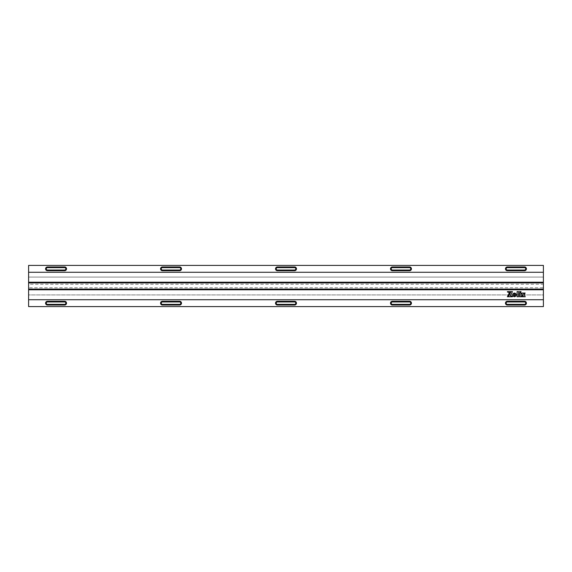 <?xml version="1.0" encoding="UTF-8"?>
<svg xmlns="http://www.w3.org/2000/svg" width="572" height="572" viewBox="0 0 572 572"><rect width="100%" height="100%" fill="white"/><g stroke="black" fill="none" stroke-linecap="round" stroke-linejoin="round"><path stroke-width="0.43" stroke-dasharray="2.86 2.15" d="M543.4 265.408L28.6 265.408L28.6 277.077L543.4 277.077L28.6 277.077L28.6 294.923L543.4 294.923L543.4 265.408M543.4 272.272L28.6 272.272M28.6 282.225L28.6 284.263L28.6 282.225L543.4 282.225L543.4 284.263L28.6 284.263M543.4 284.263L543.4 282.225M543.4 306.592L28.6 306.592L28.6 294.923L543.4 294.923L543.4 306.592M64.636 304.361A1.201 1.201 0 0 0 65.837 303.16A1.201 1.201 0 0 0 64.636 301.959L47.476 301.959A1.201 1.201 0 0 0 46.275 303.16A1.201 1.201 0 0 0 47.476 304.361L64.636 304.361M64.636 301.272L47.476 301.272A1.888 1.888 0 0 0 45.588 303.16A1.888 1.888 0 0 0 47.476 305.048L64.636 305.048A1.888 1.888 0 0 0 66.524 303.16A1.888 1.888 0 0 0 64.636 301.272M179.608 304.361A1.201 1.201 0 0 0 180.809 303.16A1.201 1.201 0 0 0 179.608 301.959L162.448 301.959A1.201 1.201 0 0 0 161.247 303.16A1.201 1.201 0 0 0 162.448 304.361L179.608 304.361M179.608 301.272L162.448 301.272A1.888 1.888 0 0 0 160.56 303.16A1.888 1.888 0 0 0 162.448 305.048L179.608 305.048A1.888 1.888 0 0 0 181.496 303.16A1.888 1.888 0 0 0 179.608 301.272M294.58 304.361A1.201 1.201 0 0 0 295.781 303.16A1.201 1.201 0 0 0 294.58 301.959L277.42 301.959A1.201 1.201 0 0 0 276.219 303.16A1.201 1.201 0 0 0 277.42 304.361L294.58 304.361M294.58 301.272L277.42 301.272A1.888 1.888 0 0 0 275.532 303.16A1.888 1.888 0 0 0 277.42 305.048L294.58 305.048A1.888 1.888 0 0 0 296.468 303.16A1.888 1.888 0 0 0 294.58 301.272M409.552 304.361A1.201 1.201 0 0 0 410.753 303.16A1.201 1.201 0 0 0 409.552 301.959L392.392 301.959A1.201 1.201 0 0 0 391.191 303.16A1.201 1.201 0 0 0 392.392 304.361L409.552 304.361M409.552 301.272L392.392 301.272A1.888 1.888 0 0 0 390.504 303.16A1.888 1.888 0 0 0 392.392 305.048L409.552 305.048A1.888 1.888 0 0 0 411.44 303.16A1.888 1.888 0 0 0 409.552 301.272M524.524 301.959L507.364 301.959A1.201 1.201 0 0 0 506.163 303.16A1.201 1.201 0 0 0 507.364 304.361L524.524 304.361A1.201 1.201 0 0 0 525.725 303.16A1.201 1.201 0 0 0 524.524 301.959M507.364 301.272A1.888 1.888 0 0 0 505.476 303.16A1.888 1.888 0 0 0 507.364 305.048L524.524 305.048A1.888 1.888 0 0 0 526.412 303.16A1.888 1.888 0 0 0 524.524 301.272L507.364 301.272M543.4 299.728L28.6 299.728M28.6 287.737L28.6 289.775L28.6 287.737L543.4 287.737L543.4 289.775L543.4 287.737M543.4 289.775L28.6 289.775M543.4 289.089L28.6 289.089M543.4 282.911L28.6 282.911M64.636 270.041A1.201 1.201 0 0 0 65.837 268.84A1.201 1.201 0 0 0 64.636 267.639L47.476 267.639A1.201 1.201 0 0 0 46.275 268.84A1.201 1.201 0 0 0 47.476 270.041L64.636 270.041M64.636 266.952L47.476 266.952A1.888 1.888 0 0 0 45.588 268.84A1.888 1.888 0 0 0 47.476 270.728L64.636 270.728A1.888 1.888 0 0 0 66.524 268.84A1.888 1.888 0 0 0 64.636 266.952M179.608 270.041A1.201 1.201 0 0 0 180.809 268.84A1.201 1.201 0 0 0 179.608 267.639L162.448 267.639A1.201 1.201 0 0 0 161.247 268.84A1.201 1.201 0 0 0 162.448 270.041L179.608 270.041M179.608 266.952L162.448 266.952A1.888 1.888 0 0 0 160.56 268.84A1.888 1.888 0 0 0 162.448 270.728L179.608 270.728A1.888 1.888 0 0 0 181.496 268.84A1.888 1.888 0 0 0 179.608 266.952M294.58 270.041A1.201 1.201 0 0 0 295.781 268.84A1.201 1.201 0 0 0 294.58 267.639L277.42 267.639A1.201 1.201 0 0 0 276.219 268.84A1.201 1.201 0 0 0 277.42 270.041L294.58 270.041M294.58 266.952L277.42 266.952A1.888 1.888 0 0 0 275.532 268.84A1.888 1.888 0 0 0 277.42 270.728L294.58 270.728A1.888 1.888 0 0 0 296.468 268.84A1.888 1.888 0 0 0 294.58 266.952M524.524 270.041A1.201 1.201 0 0 0 525.725 268.84A1.201 1.201 0 0 0 524.524 267.639L507.364 267.639A1.201 1.201 0 0 0 506.163 268.84A1.201 1.201 0 0 0 507.364 270.041L524.524 270.041M409.552 267.639L392.392 267.639A1.201 1.201 0 0 0 391.191 268.84A1.201 1.201 0 0 0 392.392 270.041L409.552 270.041A1.201 1.201 0 0 0 410.753 268.84A1.201 1.201 0 0 0 409.552 267.639M392.392 266.952A1.888 1.888 0 0 0 390.504 268.84A1.888 1.888 0 0 0 392.392 270.728L409.552 270.728A1.888 1.888 0 0 0 411.44 268.84A1.888 1.888 0 0 0 409.552 266.952L392.392 266.952M524.524 266.952L507.364 266.952A1.888 1.888 0 0 0 505.476 268.84A1.888 1.888 0 0 0 507.364 270.728L524.524 270.728A1.888 1.888 0 0 0 526.412 268.84A1.888 1.888 0 0 0 524.524 266.952"/><path stroke-width="0.86" d="M28.6 272.272L543.4 272.272L543.4 265.408L28.6 265.408L28.6 306.592L543.4 306.592L543.4 299.728L28.6 299.728M543.4 272.272L543.4 282.225L28.6 282.225M543.4 282.225L543.4 282.911L28.6 282.911M64.636 301.959A1.201 1.201 0 0 1 65.837 303.16A1.201 1.201 0 0 1 64.636 304.361L47.476 304.361A1.201 1.201 0 0 1 46.275 303.16A1.201 1.201 0 0 1 47.476 301.959L64.636 301.959M64.636 301.272L47.476 301.272A1.888 1.888 0 0 0 45.588 303.16A1.888 1.888 0 0 0 47.476 305.048L64.636 305.048A1.888 1.888 0 0 0 66.524 303.16A1.888 1.888 0 0 0 64.636 301.272M179.608 301.959A1.201 1.201 0 0 1 180.809 303.16A1.201 1.201 0 0 1 179.608 304.361L162.448 304.361A1.201 1.201 0 0 1 161.247 303.16A1.201 1.201 0 0 1 162.448 301.959L179.608 301.959M179.608 301.272L162.448 301.272A1.888 1.888 0 0 0 160.56 303.16A1.888 1.888 0 0 0 162.448 305.048L179.608 305.048A1.888 1.888 0 0 0 181.496 303.16A1.888 1.888 0 0 0 179.608 301.272M294.58 301.959A1.201 1.201 0 0 1 295.781 303.16A1.201 1.201 0 0 1 294.58 304.361L277.42 304.361A1.201 1.201 0 0 1 276.219 303.16A1.201 1.201 0 0 1 277.42 301.959L294.58 301.959M294.58 301.272L277.42 301.272A1.888 1.888 0 0 0 275.532 303.16A1.888 1.888 0 0 0 277.42 305.048L294.58 305.048A1.888 1.888 0 0 0 296.468 303.16A1.888 1.888 0 0 0 294.58 301.272M409.552 301.959A1.201 1.201 0 0 1 410.753 303.16A1.201 1.201 0 0 1 409.552 304.361L392.392 304.361A1.201 1.201 0 0 1 391.191 303.16A1.201 1.201 0 0 1 392.392 301.959L409.552 301.959M409.552 301.272L392.392 301.272A1.888 1.888 0 0 0 390.504 303.16A1.888 1.888 0 0 0 392.392 305.048L409.552 305.048A1.888 1.888 0 0 0 411.44 303.16A1.888 1.888 0 0 0 409.552 301.272M507.364 301.959L524.524 301.959A1.201 1.201 0 0 1 525.725 303.16A1.201 1.201 0 0 1 524.524 304.361L507.364 304.361A1.201 1.201 0 0 1 506.163 303.16A1.201 1.201 0 0 1 507.364 301.959M507.364 301.272A1.888 1.888 0 0 0 505.476 303.16A1.888 1.888 0 0 0 507.364 305.048L524.524 305.048A1.888 1.888 0 0 0 526.412 303.16A1.888 1.888 0 0 0 524.524 301.272L507.364 301.272M514.435 293.014L515.129 294.651L514.621 296.718L515.858 296.046L516.266 294.68L515.737 293.558L514.435 293.014L515.136 294.866L514.442 296.718L515.737 296.182L516.273 294.866L515.737 293.558L514.435 293.014M512.448 291.598L511.003 291.598L508.465 296.754L512.39 296.754L512.39 296.26L510.431 295.731L512.448 291.598L511.003 291.598L508.465 296.754L512.39 296.754L512.39 296.26L510.431 295.731L512.448 291.598M507.435 291.598L507.435 292.006L509.438 292.607L507.378 296.754L508.015 296.754L510.553 291.598L507.435 291.598L507.435 292.006L509.438 292.607L507.378 296.754L508.015 296.754L510.553 291.598L507.435 291.598M521.013 293.036L519.555 293.036L519.555 296.754L521.013 296.754L521.013 293.036L519.555 293.036L519.555 296.754L521.013 296.754L521.013 293.036M519.526 291.606L520.255 292.943L521.02 291.606L519.526 291.606L520.255 292.943L521.02 291.606L519.526 291.606M524.381 294.337L525.146 293.036L523.616 293.036L524.381 294.337L525.146 293.036L523.616 293.036L524.381 294.337M523.602 296.754L525.246 296.754L523.208 293.036L521.528 293.036L523.602 296.754L525.246 296.754L523.208 293.036L521.528 293.036L523.602 296.754M522.386 295.324L521.514 296.754L523.158 296.754L522.386 295.324L521.514 296.754L523.158 296.754L522.386 295.324M513.72 294.866L514.421 293.021L513.113 293.558L512.569 294.866L513.113 296.182L514.421 296.725L513.72 294.866L514.421 293.021L513.113 293.558L512.569 294.866L513.113 296.182L514.421 296.725L513.72 294.866M518.547 291.606L517.088 291.606L517.088 296.754L518.547 296.754L518.547 291.606L517.088 291.606L517.088 296.754L518.547 296.754L518.547 291.606M543.4 282.911L543.4 299.728M543.4 289.775L28.6 289.775M543.4 289.089L28.6 289.089M64.636 267.639A1.201 1.201 0 0 1 65.837 268.84A1.201 1.201 0 0 1 64.636 270.041L47.476 270.041A1.201 1.201 0 0 1 46.275 268.84A1.201 1.201 0 0 1 47.476 267.639L64.636 267.639M64.636 266.952L47.476 266.952A1.888 1.888 0 0 0 45.588 268.84A1.888 1.888 0 0 0 47.476 270.728L64.636 270.728A1.888 1.888 0 0 0 66.524 268.84A1.888 1.888 0 0 0 64.636 266.952M179.608 267.639A1.201 1.201 0 0 1 180.809 268.84A1.201 1.201 0 0 1 179.608 270.041L162.448 270.041A1.201 1.201 0 0 1 161.247 268.84A1.201 1.201 0 0 1 162.448 267.639L179.608 267.639M179.608 266.952L162.448 266.952A1.888 1.888 0 0 0 160.56 268.84A1.888 1.888 0 0 0 162.448 270.728L179.608 270.728A1.888 1.888 0 0 0 181.496 268.84A1.888 1.888 0 0 0 179.608 266.952M294.58 267.639A1.201 1.201 0 0 1 295.781 268.84A1.201 1.201 0 0 1 294.58 270.041L277.42 270.041A1.201 1.201 0 0 1 276.219 268.84A1.201 1.201 0 0 1 277.42 267.639L294.58 267.639M294.58 266.952L277.42 266.952A1.888 1.888 0 0 0 275.532 268.84A1.888 1.888 0 0 0 277.42 270.728L294.58 270.728A1.888 1.888 0 0 0 296.468 268.84A1.888 1.888 0 0 0 294.58 266.952M524.524 267.639A1.201 1.201 0 0 1 525.725 268.84A1.201 1.201 0 0 1 524.524 270.041L507.364 270.041A1.201 1.201 0 0 1 506.163 268.84A1.201 1.201 0 0 1 507.364 267.639L524.524 267.639M392.392 267.639L409.552 267.639A1.201 1.201 0 0 1 410.753 268.84A1.201 1.201 0 0 1 409.552 270.041L392.392 270.041A1.201 1.201 0 0 1 391.191 268.84A1.201 1.201 0 0 1 392.392 267.639M392.392 266.952A1.888 1.888 0 0 0 390.504 268.84A1.888 1.888 0 0 0 392.392 270.728L409.552 270.728A1.888 1.888 0 0 0 411.44 268.84A1.888 1.888 0 0 0 409.552 266.952L392.392 266.952M524.524 266.952L507.364 266.952A1.888 1.888 0 0 0 505.476 268.84A1.888 1.888 0 0 0 507.364 270.728L524.524 270.728A1.888 1.888 0 0 0 526.412 268.84A1.888 1.888 0 0 0 524.524 266.952"/></g></svg>
